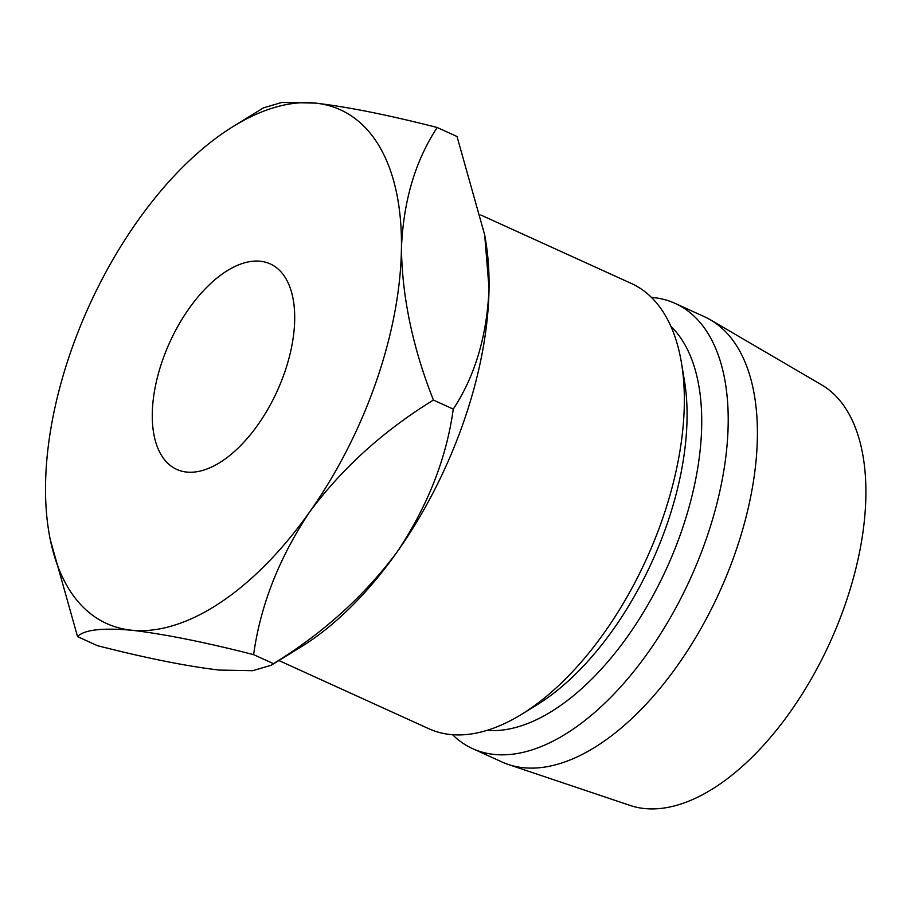 <?xml version="1.0" encoding="UTF-8"?>
<svg xmlns="http://www.w3.org/2000/svg" width="911" height="911" viewBox="0 0 911 911"><rect width="100%" height="100%" fill="white"/><g stroke="black" fill="none" stroke-linecap="round" stroke-linejoin="round"><path stroke-width="1.37" d="M186.778 472.08A112.884 58.999 -65.5 0 0 281.055 382.039A112.884 58.999 -65.5 0 0 270.225 263.905A112.884 58.999 -65.5 0 0 260.204 261.229A112.884 58.999 -65.5 0 0 165.927 351.259A112.884 58.999 -65.5 0 0 176.757 469.404A112.884 58.999 -65.5 0 0 186.778 472.08M480.814 215.007L631.346 283.469A244.569 127.825 114.5 0 1 681.417 362.646A244.569 127.825 114.5 0 1 521.422 714.429A244.569 127.825 114.5 0 1 450.546 734.528A244.569 127.825 114.5 0 1 428.842 728.732L278.88 660.532M651.445 297.419A244.569 127.825 114.5 0 1 653.449 297.59A244.569 127.825 114.5 0 1 675.153 303.397A244.569 127.825 114.5 0 1 698.623 559.365A244.569 127.825 114.5 0 1 494.343 754.456A244.569 127.825 114.5 0 1 472.638 748.648A244.569 127.825 114.5 0 1 452.551 734.71M675.153 303.397L704.351 316.675A244.569 127.825 114.5 0 1 710.443 319.829A244.569 127.825 114.5 0 1 725.338 578.713A244.569 127.825 114.5 0 1 523.552 767.734A244.569 127.825 114.5 0 1 508.224 764.454A244.569 127.825 114.5 0 1 501.847 761.926L472.638 748.648M710.443 319.829L821.471 384.772A231.405 120.935 114.5 0 1 835.558 629.706A231.405 120.935 114.5 0 1 644.635 808.558A231.405 120.935 114.5 0 1 630.139 805.449L508.224 764.454M489.036 288.218A282.194 147.491 -65.5 0 0 485.7 240.971L484.675 234.844L489.036 288.218C487.078 335.499 475.166 375.799 453.279 409.096C446.458 458.358 427.783 505.924 397.242 551.793A282.194 147.491 -65.5 0 0 489.036 288.218M271.148 665.281L301.085 646.878A282.194 147.491 -65.5 0 0 397.242 551.793C364.377 595.908 323.109 633.202 273.459 663.663L271.148 665.281L252.654 670.712L219.3 670.075C186.823 666.271 146.181 658.129 97.397 645.66L77.549 636.63C83.937 629.797 101.986 627.668 131.708 630.23A282.194 147.491 -65.5 0 0 309.649 511.948A282.194 147.491 -65.5 0 0 401.432 248.373A282.194 147.491 -65.5 0 0 315.274 103.08A282.194 147.491 -65.5 0 0 233.501 126.276A282.194 147.491 -65.5 0 0 137.333 221.362A282.194 147.491 -65.5 0 0 45.55 484.937A282.194 147.491 -65.5 0 0 48.887 532.172A282.194 147.491 -65.5 0 0 131.708 630.23C164.185 634.033 204.827 642.175 253.611 654.645C260.432 605.382 279.108 557.817 309.649 511.948C342.513 467.833 383.782 430.539 433.431 400.077C412.842 348.013 402.172 297.441 401.432 248.373C403.379 201.092 415.302 160.803 437.189 127.494C388.314 115.002 347.683 106.872 315.274 103.08L281.875 102.442L263.438 107.874M670.872 326.32A225.757 117.986 114.5 0 1 666.704 568.225A225.757 117.986 114.5 0 1 487.112 730.36M681.417 362.646L684.377 380.331A225.757 117.986 114.5 0 1 536.693 705.046L521.422 714.429M437.189 127.494L457.026 136.525L484.675 234.844M48.887 532.172L49.911 538.31L77.549 636.63M433.431 400.077L453.279 409.096M253.611 654.645L273.459 663.663M233.501 126.276L263.438 107.862"/></g></svg>

